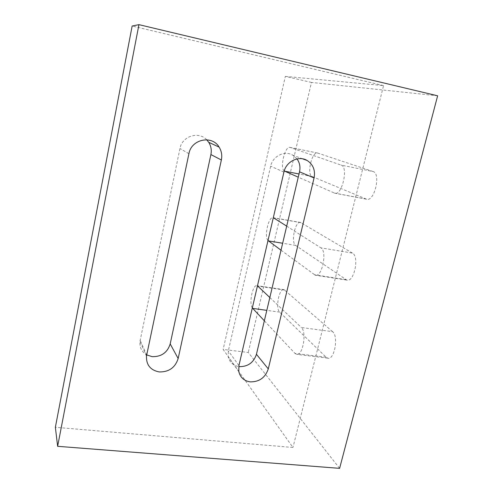 <?xml version="1.0" encoding="UTF-8"?>
<svg xmlns="http://www.w3.org/2000/svg" width="493" height="493" viewBox="0 0 493 493"><rect width="100%" height="100%" fill="white"/><g stroke="black" fill="none" stroke-linecap="round" stroke-linejoin="round"><path stroke-width="0.37" stroke-dasharray="2.46 1.85" d="M206.69 139.772C198.599 130.867 182.003 136.228 179.951 148.535L139.95 341.439C139.457 347.355 141.701 351.848 146.686 354.905M297.02 158.919L292.842 155.196C284.769 150.155 272.641 156.133 270.651 166.209L228.321 350.911L228.228 356.79C229.689 362.417 233.343 365.701 239.197 366.632M332.565 331.666L284.067 289.65C279.149 287.906 275.156 308.39 279.667 312.131L326.107 357.222L327.66 358.14C334.346 360.648 338.882 336.269 332.565 331.666L301.346 327.512C307.133 332.091 302.585 356.79 296.422 354.325L294.993 353.413L264.347 320.807M373.065 171.527L317.535 153.015C311.859 151.234 306.467 174.762 312.106 176.519L366.613 199.221C374.483 201.89 381.175 173.413 373.065 171.527L341.168 165.118C348.674 166.887 342.062 195.776 334.79 193.207L298.253 177.184M352.44 253.094L300.52 222.454C295.221 220.685 290.587 242.574 295.634 245.391L346.807 280.092C354.091 282.692 359.594 256.452 352.44 253.094L320.881 247.856C327.475 251.147 321.997 277.75 315.274 275.217L281.016 250.197M339.609 468.35L248.269 352.464L223.138 349.432L292.953 447.478L55.364 427.283M437.636 95.796L311.465 82.43L248.269 352.464M311.465 82.43L285.348 76.384L223.138 349.432M252.324 307.94C248.737 303.17 252.798 284.054 257.075 285.675L257.463 285.835M269.837 297.532L301.346 327.512M284.221 170.948C279.605 168.033 284.997 145.737 289.958 147.395L341.168 165.118M268.001 240.522C263.952 236.56 268.63 216.039 273.239 217.684L273.307 217.703M286.698 226.133L320.881 247.856M285.348 76.384L383.554 85.616L292.953 447.478M383.554 85.616L132.155 26.018M146.68 354.917L140.135 340.312M238.932 365.529L228.321 350.911M295.634 245.391L282.655 243.246M301.069 222.676L273.738 217.906M345.735 279.611L314.287 274.737M312.106 176.519L299.011 173.98M317.72 153.064L290.13 147.444M366.102 199.061L334.322 193.053M279.667 312.131L266.812 310.356M284.936 290.112L257.864 286.137M326.107 357.222L294.993 353.413M283.913 172.1L270.651 166.209M188.911 153.711L179.951 148.535M146.483 356.1L139.95 341.439M238.815 371.667L228.228 356.79M300.52 222.454L273.239 217.684M346.807 280.092L315.274 275.217M317.535 153.015L289.958 147.395M366.613 199.221L334.79 193.207M284.067 289.65L257.075 285.675M327.66 358.14L296.422 354.325M302.745 158.863L292.842 155.196"/><path stroke-width="0.74" d="M146.686 354.905L152.177 356.661C161.421 356.827 167.429 352.581 170.196 343.923L210.893 154.562C211.774 150.143 211.047 146.057 208.718 142.298L206.69 139.772M159.264 371.944C150.433 370.212 146.174 364.931 146.483 356.1L188.911 153.711C191.302 139.186 212.064 134.78 219.12 147.111C221.548 151.055 222.3 155.35 221.363 159.991L178.158 358.534C175.237 367.599 168.939 372.067 159.264 371.944M250.234 381.872C244.121 380.935 240.319 377.527 238.815 371.667L238.932 365.529L283.913 172.1C286.039 161.525 298.752 155.227 307.17 160.502C313.178 164.508 315.477 170.319 314.066 177.936L268.284 368.906C265.302 377.644 259.287 381.964 250.234 381.872M138.946 24.65L437.636 95.796L339.609 468.35L57.638 446.313L55.364 427.283L132.155 26.018L138.946 24.65L57.638 446.313M264.347 320.807L252.324 307.94M257.463 285.835L269.837 297.532M298.253 177.184L284.221 170.948M281.016 250.197L268.001 240.522M273.307 217.703L286.698 226.133M239.197 366.632C247.868 366.767 253.618 362.651 256.44 354.294L299.516 171.835C300.545 167.035 299.719 162.727 297.02 158.919M282.655 243.246L268.389 240.892M299.011 173.98L284.609 171.182M266.812 310.356L252.687 308.402M314.066 177.936L299.516 171.835M268.284 368.906L256.44 354.294M221.363 159.991L210.893 154.562M178.158 358.534L170.196 343.923M307.17 160.502L302.745 158.863M219.12 147.111L208.718 142.298"/></g></svg>
